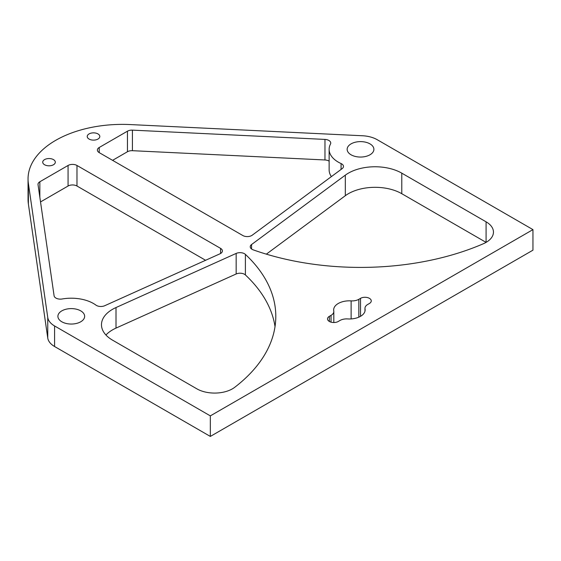 <?xml version="1.0" encoding="UTF-8"?>
<svg xmlns="http://www.w3.org/2000/svg" width="561" height="561" viewBox="0 0 561 561"><rect width="100%" height="100%" fill="white"/><g stroke="black" fill="none" stroke-linecap="round" stroke-linejoin="round"><path stroke-width="0.84" d="M80.728 310.864A13.373 7.721 0 0 0 66.156 309.195A13.373 7.721 0 0 0 57.902 316.327A13.373 7.721 0 0 0 61.815 321.783A13.373 7.721 0 0 0 76.387 323.459A13.373 7.721 0 0 0 84.648 316.327A13.373 7.721 0 0 0 80.728 310.864M369.972 143.875A13.373 7.721 0 0 0 355.401 142.199A13.373 7.721 0 0 0 347.147 149.331A13.373 7.721 0 0 0 351.06 154.794A13.373 7.721 0 0 0 365.632 156.463A13.373 7.721 0 0 0 373.892 149.331A13.373 7.721 0 0 0 369.972 143.875M62.187 298.978A6.29 3.632 180 0 1 55.918 298.073A6.29 3.632 180 0 1 54.094 295.801L38.029 184.639A6.29 3.632 180 0 1 38.008 184.338A6.29 3.632 180 0 1 39.845 181.764L68.07 165.467A6.29 3.632 180 0 1 76.976 165.467L220.564 248.369A6.29 3.632 180 0 1 222.401 250.935A6.29 3.632 180 0 1 219.982 253.803L104.725 305.717A6.29 3.632 180 0 1 96.408 305.422A6.29 3.632 180 0 1 95.917 305.1A31.388 18.12 0 0 0 62.187 298.978M329.132 149.331A31.388 18.12 0 0 0 338.325 162.15A31.388 18.12 0 0 0 341.074 163.56A6.29 3.632 180 0 1 343.472 166.414A6.29 3.632 180 0 1 342.14 168.651L252.226 235.192A6.29 3.632 180 0 1 242.808 235.522L99.22 152.627A6.29 3.632 180 0 1 97.383 150.053A6.29 3.632 180 0 1 99.22 147.487L127.445 131.19A6.29 3.632 180 0 1 132.424 130.138L324.973 139.416A6.29 3.632 180 0 1 330.738 143.034A6.29 3.632 180 0 1 330.471 144.086A31.388 18.12 0 0 0 329.132 149.331L329.132 169.885A31.388 18.12 0 0 0 331.376 176.617M275.023 326.6A204.527 118.083 0 0 0 245.395 274.939A6.29 3.632 0 0 0 244.491 274.273A6.29 3.632 0 0 0 236.167 273.978L116.008 328.101A37.755 21.802 0 0 0 105.938 335.008M244.491 253.719A6.29 3.632 180 0 1 245.395 254.385A204.527 118.083 180 0 1 275.802 316.327A204.527 118.083 180 0 1 234.757 387.279A25.175 14.53 180 0 1 196.841 388.822L112.537 340.148A37.755 21.802 180 0 1 101.478 324.735A37.755 21.802 180 0 1 116.008 307.547L236.167 253.425A6.29 3.632 180 0 1 244.491 253.719M89.073 139.058A6.29 3.632 180 0 1 87.228 136.484A6.29 3.632 180 0 1 91.113 133.132A6.29 3.632 180 0 1 97.972 133.918A6.29 3.632 180 0 1 99.816 136.484A6.29 3.632 180 0 1 95.931 139.843A6.29 3.632 180 0 1 89.073 139.058M44.571 164.745A6.29 3.632 180 0 1 42.727 162.178A6.29 3.632 180 0 1 46.612 158.819A6.29 3.632 180 0 1 53.47 159.612A6.29 3.632 180 0 1 55.315 162.178A6.29 3.632 180 0 1 51.43 165.537A6.29 3.632 180 0 1 44.571 164.745M401.781 173.153L401.781 193.706L486.085 242.38L486.085 221.826A25.175 14.53 180 0 1 493.456 232.107A25.175 14.53 180 0 1 483.407 243.719A204.527 118.083 180 0 1 253.228 249.862A6.29 3.632 180 0 1 250.234 246.77A6.29 3.632 180 0 1 251.566 244.533L345.31 175.158A37.755 21.802 180 0 1 401.781 173.153L486.085 221.826M401.781 193.706A37.755 21.802 0 0 0 345.31 195.712L345.31 175.158M266.342 254.154L345.31 195.712M76.976 165.467L76.976 186.021L205.599 260.283M76.976 186.021A6.29 3.632 0 0 0 68.07 186.021L68.07 165.467M40.525 201.925L68.07 186.021M329.132 161.161A6.29 3.632 0 0 0 324.973 159.969L132.424 150.692A6.29 3.632 0 0 0 127.445 151.743L112.572 160.334M47.755 317.456L47.755 338.01A23.597 13.625 0 0 0 54.585 346.516L210.333 436.43L532.95 250.171L532.95 229.617L377.202 139.696A23.597 13.625 0 0 0 362.476 135.755L130.299 124.57A94.395 54.501 0 0 0 28.05 178.875A94.395 54.501 0 0 0 28.38 183.412L47.755 317.456A23.597 13.625 0 0 0 54.585 325.962L210.333 415.876L210.333 436.43M47.755 338.01L28.38 203.966L28.38 183.412M28.05 178.875L28.05 199.428A94.395 54.501 0 0 0 28.38 203.966M210.333 415.876L532.95 229.617M333.753 310.899A15.736 9.081 180 0 1 333.662 309.903A15.736 9.081 180 0 1 351.123 300.878A9.439 5.449 0 0 0 358.837 299.315L360.52 298.34A6.29 3.632 180 0 1 369.418 298.34A6.29 3.632 180 0 1 371.263 300.913A6.29 3.632 180 0 1 369.418 303.48L367.736 304.448A9.439 5.449 0 0 0 364.973 308.305A9.439 5.449 0 0 0 365.029 308.901A15.736 9.081 180 0 1 365.127 309.903A15.736 9.081 180 0 1 347.659 318.929A9.439 5.449 0 0 0 339.945 320.492L338.269 321.467A6.29 3.632 180 0 1 329.37 321.467A6.29 3.632 180 0 1 327.526 318.893A6.29 3.632 180 0 1 329.37 316.327L331.046 315.359A9.439 5.449 0 0 0 333.809 311.502A9.439 5.449 0 0 0 333.753 310.899M245.395 274.939L245.395 254.385M251.566 244.533L251.566 249.007M116.008 328.101L116.008 307.547M236.167 273.978L236.167 253.425M54.585 325.962L54.585 346.516M341.074 169.436L341.074 163.56M99.22 152.627L99.22 147.487M127.445 151.743L127.445 131.19M132.424 150.692L132.424 130.138M324.973 159.969L324.973 139.416M220.564 253.509L220.564 248.369M39.845 181.764L39.845 197.234M351.123 300.878L351.123 318.929M358.837 317.168L358.837 299.315M360.52 316.327L360.52 298.34M365.029 310.899L365.029 308.901M329.37 316.327L329.37 321.467M331.046 315.359L331.046 322.154M364.973 311.166L364.973 308.305M333.809 322.526L333.809 311.502"/></g></svg>
